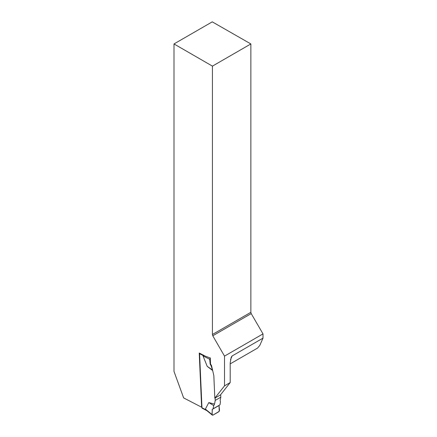<?xml version="1.0" encoding="UTF-8"?>
<svg xmlns="http://www.w3.org/2000/svg" width="437" height="437" viewBox="0 0 437 437"><rect width="100%" height="100%" fill="white"/><g stroke="black" fill="none" stroke-linecap="round" stroke-linejoin="round"><path stroke-width="0.66" d="M201.938 407.044L201.632 407.213L183.638 397.916L173.997 371.423L173.997 43.94L212.431 66.129L250.865 43.94L212.262 21.85L173.997 43.94M201.632 407.213L199.234 353.014L205.379 356.188L210.263 358.012L210.53 363.988L211.535 365.616L213.83 375.607L214.824 398.162L220.505 394.879L230.195 382.566L224.514 385.849L214.824 398.162M224.514 385.849L224.514 356.117L212.775 335.785L251.209 313.597L250.865 312.302L212.431 334.491L212.775 335.785M212.431 334.491L212.431 66.129M250.865 43.94L250.865 312.302M251.209 313.597L263.003 333.901L263.003 338.134L259.802 345.405L257.546 348.087L230.195 363.879M224.514 356.117L263.003 333.901M263.003 338.134L232.129 355.958L231.195 357.242L230.195 363.032L230.195 382.566M199.321 353.549A0.683 0.415 -62.7 0 1 199.425 353.112M199.649 353.227A1.027 0.623 117.3 0 0 199.578 353.697L201.965 407.754A1.027 0.623 117.3 0 0 202.222 408.251L206.87 410.649M206.362 410.206L205.385 409.087L208.804 402.592L214.551 404.083L215.233 400.401L220.794 397.195L220.106 400.876L220.488 401.685L219.986 404.82L213.048 408.83L213.737 405.585L214.551 404.083M215.13 397.987L215.233 400.401M212.661 370.532L207.204 366.337L203.03 355.92L203.473 355.713L199.578 353.697M204.325 355.647L203.473 355.713M220.68 394.66L220.794 397.195M211.535 365.616L211.147 365.84L212.611 370.297M212.153 369.762L207.204 366.337M210.53 363.988L210.186 364.185L209.716 359.263L203.03 355.92M210.186 364.185L211.147 365.84M210.399 357.936L209.716 359.263M213.737 405.585L208.804 402.592M219.986 404.82L213.048 408.83M212.191 409.442C212.546 411.168 211.355 414.932 212.928 415.139L219.232 411.343L219.03 405.492L212.191 409.442L212.163 414.653L205.385 409.087M219.03 405.492L219.505 410.414L218.822 411.741L212.928 415.139L212.163 414.653L212.355 415.15L206.384 410.256M232.129 355.958L230.496 359.689M205.865 409.769L201.965 407.754"/></g></svg>
